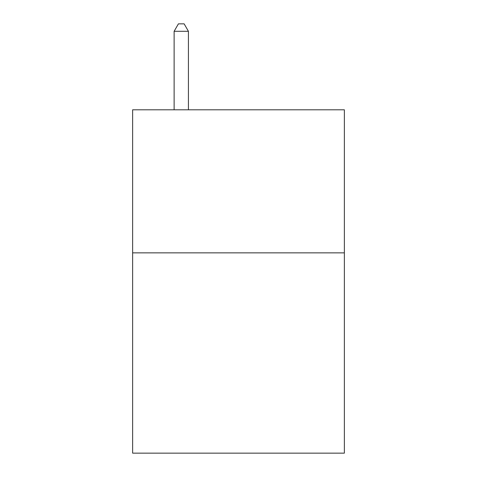 <?xml version="1.0" encoding="UTF-8"?>
<svg xmlns="http://www.w3.org/2000/svg" width="477" height="477" viewBox="0 0 477 477"><rect width="100%" height="100%" fill="white"/><g stroke="black" fill="none" stroke-linecap="round" stroke-linejoin="round"><path stroke-width="0.72" d="M344.364 252.864L344.364 453.15L132.636 453.15L132.636 109.799L344.364 109.799L344.364 252.864L132.636 252.864M188.427 109.799L188.427 31.291L174.123 31.291L174.123 109.799M174.123 31.291L178.416 23.85L184.134 23.85L188.427 31.291"/></g></svg>
